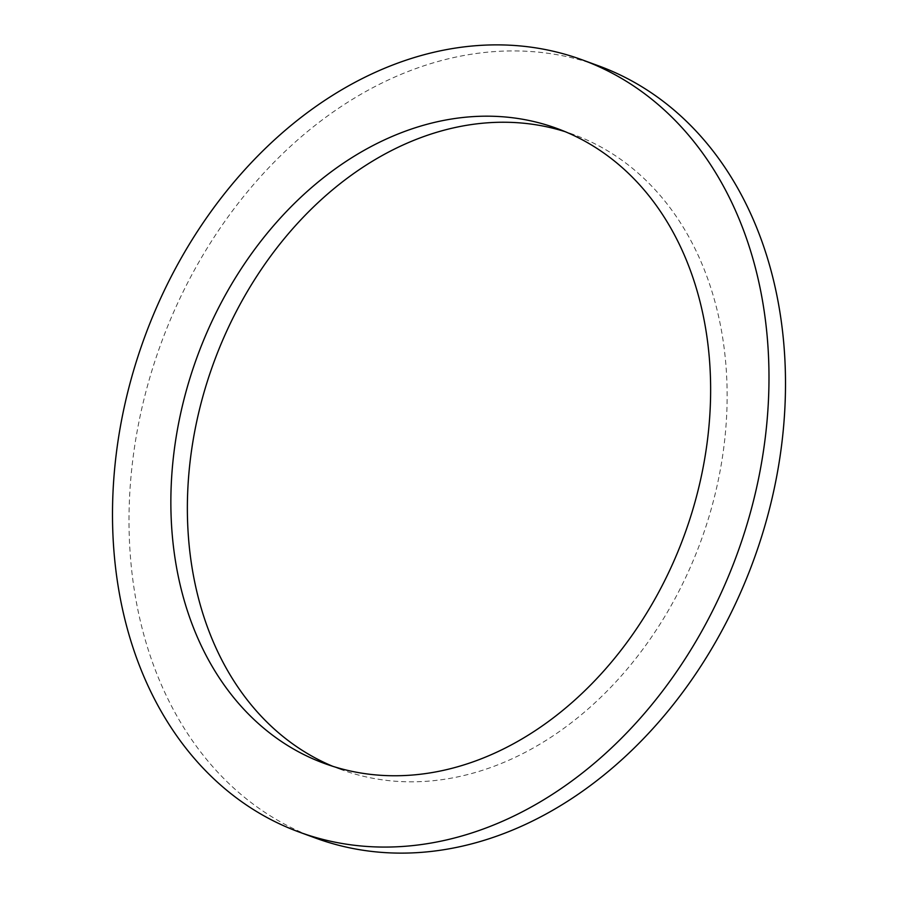 <?xml version="1.0" encoding="UTF-8"?>
<svg xmlns="http://www.w3.org/2000/svg" width="898" height="898" viewBox="0 0 898 898"><rect width="100%" height="100%" fill="white"/><g stroke="black" fill="none" stroke-linecap="round" stroke-linejoin="round"><path stroke-width="0.67" stroke-dasharray="4.49 3.37" d="M332.698 766.275A338.119 259.387 110.1 0 0 340.881 769.485A338.119 259.387 110.1 0 0 360.783 775.625A338.119 259.387 -69.9 0 0 705.267 528.495A338.119 259.387 -69.9 0 0 573.631 134.565A338.119 259.387 -69.9 0 0 565.302 131.725M315.714 838.126A411.217 315.479 110.1 0 1 155.612 359.032A411.217 315.479 110.1 0 1 574.585 58.46A411.217 315.479 110.1 0 1 598.798 65.924M573.631 134.565L557.119 128.515M340.881 769.485L324.369 763.435"/><path stroke-width="1.35" d="M344.282 769.564A338.119 259.387 -69.9 0 0 688.766 522.445A338.119 259.387 -69.9 0 0 557.119 128.515A338.119 259.387 -69.9 0 0 537.217 122.375A338.119 259.387 -69.9 0 0 192.733 369.505A338.119 259.387 -69.9 0 0 324.369 763.435A338.119 259.387 -69.9 0 0 344.282 769.564M565.302 131.725A338.119 259.387 -69.9 0 0 553.718 128.436A338.119 259.387 110.1 0 0 211.075 370.133A338.119 259.387 110.1 0 0 332.698 766.275M582.286 59.874L598.798 65.924A411.217 315.479 110.1 0 1 758.9 545.03A411.217 315.479 110.1 0 1 339.927 845.59A411.217 315.479 110.1 0 1 315.714 838.126L299.202 832.076A411.217 315.479 110.1 0 1 139.1 352.97A411.217 315.479 110.1 0 1 558.073 52.41A411.217 315.479 110.1 0 1 582.286 59.874A411.217 315.479 110.1 0 1 742.388 538.968A411.217 315.479 110.1 0 1 323.415 839.54A411.217 315.479 110.1 0 1 299.202 832.076"/></g></svg>
